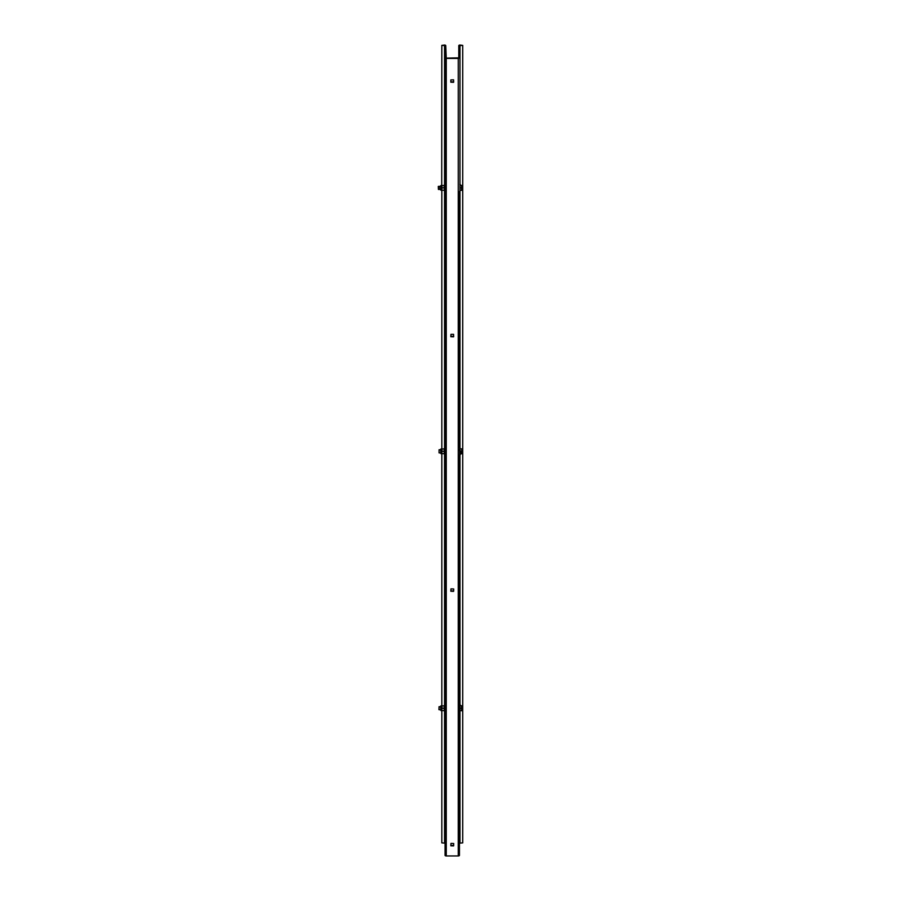 <?xml version="1.0" encoding="UTF-8"?>
<svg xmlns="http://www.w3.org/2000/svg" width="901" height="901" viewBox="0 0 901 901"><rect width="100%" height="100%" fill="white"/><g stroke="black" fill="none" stroke-linecap="round" stroke-linejoin="round"><path stroke-width="1.35" d="M453.575 79.817L450.827 79.93L450.827 82.194L453.575 82.306L453.575 79.817M450.827 81.867L453.699 81.867M453.575 334.339L450.962 334.339L450.827 336.715L453.575 336.828L453.575 334.339M450.827 336.388L453.699 336.388M441.817 710.585L441.817 842.885L445.083 843.145M441.817 45.377L444.553 45.05A1.171 0.586 180 0 1 445.736 45.636L446.254 58.114L458.789 57.855L458.789 45.636A1.171 0.586 180 0 1 459.972 45.05L462.709 45.377L459.442 45.636L459.442 57.855A1.171 0.586 0 0 1 458.271 58.441L446.254 58.441A1.171 0.586 0 0 1 445.083 57.855L445.083 45.636L441.817 45.377L441.715 189.041L441.929 190.224L444.216 190.224L444.43 189.041L444.216 187.87L441.929 187.87L441.715 190.224L440.927 190.224L440.533 185.91L440.533 189.829L440.533 185.91L441.929 185.516L441.929 187.87M445.083 57.855L445.083 855.364A1.171 0.586 0 0 0 446.254 855.95L458.271 855.95A1.171 0.586 0 0 0 459.442 855.364L459.837 191.53M459.837 704.593L459.442 843.145L462.709 842.885L462.709 45.377M459.442 704.571L459.442 454.96M459.442 447.662L459.442 191.53M453.699 588.984L450.962 588.871L450.827 591.247L453.575 591.36L453.699 588.984M453.699 843.505L450.962 843.392L450.827 845.769L453.575 845.881L453.699 843.505M441.817 705.877L441.817 453.665M441.817 448.968L441.817 190.224M450.827 590.921L453.699 590.921M450.827 845.442L453.699 845.442M438.945 709.481L439.069 706.666L439.069 709.594M439.069 706.88L440.533 706.666M461.582 705.753L461.796 710.709L459.972 710.709L459.972 705.753L461.582 705.753L461.582 710.709M461.582 708.231L459.972 708.231M439.069 452.888L439.069 449.745L439.069 452.888L440.533 452.888M461.582 448.833L461.796 450.072L461.796 448.833L459.972 448.833L459.972 185.392L461.582 185.392L461.796 186.631L461.582 187.87L459.972 187.87M459.972 450.342L459.972 448.833M461.582 451.311L461.796 452.561L461.796 450.072L461.582 451.311L460.636 451.311M461.582 453.8L461.796 452.561L461.582 453.8L460.726 453.8M438.945 186.631L438.945 189.311L440.533 189.435M439.069 186.507L439.069 189.435L438.415 189.435L438.415 186.507M461.582 185.392L461.582 190.348L459.972 190.348M461.582 187.87L461.582 190.348M438.291 186.631L438.415 189.435M441.929 710.585L440.927 710.585L440.927 705.877L441.715 705.877L441.929 710.585L444.216 710.585L444.216 708.231L441.929 708.231L441.715 710.585L440.927 710.585L440.533 706.271M444.43 705.877L441.929 705.877L441.929 708.231M444.216 705.877L444.216 708.231M440.927 705.877L441.929 705.877M444.43 185.516L441.929 185.516M444.216 185.516L444.216 187.87M440.927 190.224L441.929 190.224M441.929 453.665L440.927 453.665L440.927 448.968L441.715 448.968L441.929 453.665L444.216 453.665L444.216 451.311L441.929 451.311L441.715 453.665L440.927 453.665L440.533 449.52M440.927 448.968L441.929 448.968L441.929 451.311M444.43 448.968L441.929 448.968M444.216 448.968L444.216 451.311M445.083 448.18L444.43 448.18L444.43 454.453L445.083 454.453M445.083 711.362L445.083 705.1L444.43 705.1L444.43 711.362L445.083 711.362M445.083 191.001L444.43 191.001L444.43 184.739L445.083 184.739M459.837 704.796L460.096 704.785A3.66 3.165 0 0 1 460.726 705.753M460.096 705.753L460.096 704.785M460.096 704.987A3.66 3.165 0 0 1 460.636 705.753M459.837 447.662L459.442 450.027M459.442 454.825L460.096 454.757A3.66 3.165 180 0 0 460.096 450.748L459.837 450.027M460.096 454.757L459.589 450.309M460.929 452.651A3.66 3.165 180 0 0 460.096 450.556M459.837 184.435L460.096 184.423A3.66 3.165 0 0 1 460.726 185.392M460.096 185.392L460.096 184.423M460.096 184.626A3.66 3.165 0 0 1 460.636 185.392M459.972 842.885L459.972 710.709M459.972 704.717L459.972 454.825M459.972 184.356L459.972 45.377M458.271 855.95L458.271 58.441M446.254 855.95L446.254 58.441M444.553 842.885L444.553 711.362M444.553 705.1L444.553 454.453M444.553 448.18L444.553 191.001M444.553 184.739L444.553 45.377M438.945 709.673L440.533 709.797M439.069 449.745L440.533 449.745M438.945 186.428L440.533 186.304M438.291 186.428L439.069 186.304M441.715 185.516L440.927 185.516"/></g></svg>
